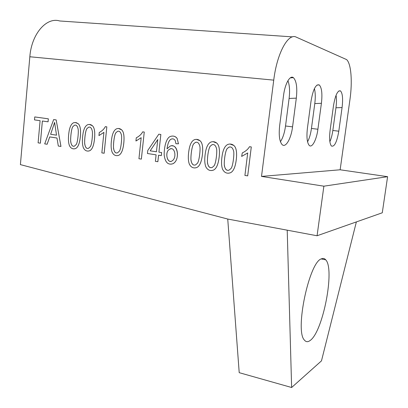 <?xml version="1.0" encoding="UTF-8"?>
<svg xmlns="http://www.w3.org/2000/svg" width="408" height="408" viewBox="0 0 408 408"><rect width="100%" height="100%" fill="white"/><g stroke="black" fill="none" stroke-linecap="round" stroke-linejoin="round"><path stroke-width="0.61" d="M338.798 131.208C336.87 142.198 334.407 147.13 331.408 146.003C329.603 143.611 329.164 138.409 330.103 130.392L333.474 105.789C335.3 95.197 337.635 90.229 340.486 90.887C342.577 93.208 343.108 98.767 342.072 107.564L335.957 107.783L332.836 130.473L338.798 131.208L342.072 107.564M317.903 129.244C316.562 139.873 311.998 148.497 309.167 145.34C307.03 142.586 306.449 136.894 307.413 128.26L311.029 101.169C313.058 89.413 315.802 83.997 319.255 84.925C321.769 87.613 322.483 93.743 321.407 103.306L314.787 103.566L311.447 128.454L317.903 129.244L321.407 103.306M292.556 126.862C291.118 138.847 285.539 148.446 281.999 144.483C279.444 141.26 278.664 134.987 279.659 125.654L283.54 95.513C284.947 83.798 290.017 74.863 293.403 77.678C296.468 80.845 297.442 87.664 296.32 98.144L289.104 98.45L285.529 125.996L292.556 126.862L296.32 98.144M196.488 139.363L200.032 140.745C202.291 142.611 203.118 146.951 202.516 153.765C201.679 161.675 199.742 166.27 196.702 167.555L195.014 167.938M49.73 136.915L47.129 144.259L44.696 143.881L53.662 119.564L56.171 119.911L60.971 146.441L58.313 146.028L56.987 138.021L49.71 136.915L47.109 144.259M118.493 128.494L121.574 129.785C123.66 131.549 124.42 135.813 123.848 142.565C123.094 150.103 121.283 154.392 118.412 155.423L117.009 155.667M171.814 145.865C178.576 144.927 179.678 160.951 172.727 163.807L171.018 164.169M172.752 136.058C174.655 136.139 176.123 136.95 177.164 138.501L178.464 143.81L175.899 143.713L175.272 140.678C174.313 139.097 173.063 138.541 171.518 139.016C169.305 139.679 167.81 142.953 167.035 148.833L170.08 146.176C177.694 142.417 180.622 160.298 172.712 163.807C167.882 165.158 165.031 162.16 164.164 154.805C164.149 145.523 166.785 137.312 170.687 136.364C173.324 135.594 175.476 136.308 177.149 138.496L178.449 143.81M172.579 138.847L171.533 139.016C169.325 139.679 167.831 142.943 167.05 148.803M261.513 176.414L273.737 80.136L29.835 56.758L20.4 164.618L227.74 219.05L317.067 235.763L323.875 186.181L261.513 176.414L340.145 169.784L349.967 99.44C352.512 81.758 351.196 63.709 346.621 59.604L296.249 37.133C288.252 32.706 276.945 53.183 273.737 80.136M213.088 141.673L216.745 143.081C219.04 144.973 219.886 149.323 219.274 156.136C218.428 164.118 216.464 168.785 213.394 170.131L211.645 170.554M158.579 155.219L157.865 161.716L155.387 161.328L156.096 154.836L147.446 153.515L147.773 150.476L158.814 134.201L160.854 134.482L158.916 152.159L161.639 152.566L161.303 155.632L158.564 155.219L157.85 161.716M135.941 140.989L136.277 137.802C139.296 136.252 141.428 134.268 142.678 131.84L144.259 132.059L141.362 159.115L138.939 158.732L141.178 137.71L135.997 140.974M141.178 137.726L136.017 140.974M75.347 122.492L78.203 123.726C80.198 125.434 80.922 129.637 80.376 136.328C79.672 143.652 77.938 147.773 75.179 148.685L73.919 148.879M42.381 121.013L40.377 143.198L38.107 142.841L40.101 120.686L34.491 119.896L34.751 116.933L48.353 118.825L48.078 121.814L42.366 121.008L40.356 143.198M89.444 124.45L92.371 125.705C94.396 127.434 95.13 131.656 94.574 138.368C93.855 145.763 92.096 149.935 89.301 150.889L87.995 151.098M98.95 135.594L99.261 132.483C102.122 130.958 104.142 129.015 105.32 126.643L106.825 126.852L104.162 153.25L101.852 152.888L103.918 132.376L98.95 135.594L103.913 132.391M230.051 144.039L233.83 145.467C236.156 147.38 237.017 151.74 236.405 158.549C235.544 166.602 233.56 171.34 230.454 172.757L228.643 173.221M249.497 146.701L251.297 146.951L247.692 175.874L244.912 175.44L247.707 152.964L241.648 156.417L242.306 152.908C245.682 151.276 248.074 149.211 249.487 146.701L251.297 146.951M329.873 141.714C331.209 138.679 332.199 134.931 332.836 130.473M307.566 141.795C309.376 138.414 310.672 133.967 311.447 128.454M280.434 141.693C282.882 138.006 284.58 132.773 285.529 125.996M227.74 219.05L239.21 372.672L291.633 387.503L321.478 360.866L356.363 221.916M310.156 340.481C323.034 331.689 335.019 269.219 325.757 259.855C324.569 258.427 323.146 258.086 321.478 258.82C309.254 261.671 294.571 331.031 304.47 340.165C306.041 342.067 307.938 342.174 310.156 340.481M291.633 387.503L287.212 230.178M317.067 235.763L382.276 212.787L387.6 176.679L340.145 169.784M29.835 56.758C31.518 33.808 46.538 16.794 59.736 20.976L292.485 36.878M323.875 186.181L387.6 176.679M287.921 80.713C289.598 85.063 289.991 90.974 289.104 98.45M314.405 88.628C315.42 92.529 315.547 97.512 314.787 103.566M336.065 95.273C336.636 98.736 336.6 102.903 335.957 107.783M213.042 144.57L211.951 144.774L210.263 146.207C208.59 148.053 207.254 157.182 207.432 162.037C207.922 166.005 209.202 167.882 211.268 167.678M210.263 146.207L210.253 146.207C208.432 148.201 206.994 158.962 207.519 163.18C208.391 166.877 209.962 168.3 212.236 167.448L214.047 165.826C215.674 164.195 217.173 153.408 216.658 149.119C215.791 145.406 214.215 143.958 211.936 144.774L210.253 146.207M205.836 166.811C204.484 163.363 204.403 158.284 205.596 151.567C206.637 146.288 208.452 143.111 211.033 142.025C213.109 141.341 215.006 141.693 216.735 143.081C219.03 144.968 219.871 149.323 219.264 156.136C218.413 164.118 216.454 168.785 213.379 170.131C210.12 171.202 207.606 170.09 205.836 166.811M171.105 148.782L169.988 148.986L168.509 150.032C165.362 152.898 166.918 162.027 170.774 161.369M168.494 150.032C164.878 153.393 167.586 163.435 171.707 161.175L173.191 160.048C176.71 155.912 174.384 146.737 169.973 148.986L168.494 150.032M150.19 150.838L156.432 151.781L157.774 139.521L150.175 150.838L157.769 139.546M150.175 150.838L156.432 151.781M158.814 134.201L160.854 134.482M160.839 134.482L158.916 152.159M158.901 152.159L161.639 152.566M161.624 152.566L161.287 155.632M142.678 131.84L144.259 132.059L141.346 159.115M115.887 132.779L115.867 132.779C114.317 134.614 113.154 144.315 113.557 148.471C114.25 152.011 115.576 153.464 117.535 152.832L119.36 151.19C120.753 149.68 121.967 139.939 121.569 135.731C120.875 132.182 119.539 130.713 117.565 131.325L115.887 132.779C114.444 134.512 113.342 142.882 113.501 147.518C113.919 151.286 115.02 153.102 116.805 152.964M112.134 152.189C110.889 148.813 110.803 143.897 111.884 137.435C112.822 132.457 114.495 129.545 116.907 128.688C118.631 128.234 120.181 128.596 121.553 129.785C123.644 131.549 124.404 135.813 123.833 142.565C123.078 150.103 121.268 154.392 118.397 155.423C115.653 156.152 113.567 155.076 112.134 152.189M117.565 131.325L115.867 132.779M74.516 125.21L72.848 126.653C71.405 128.428 70.349 137.7 70.717 141.795C71.349 145.258 72.578 146.712 74.404 146.151L76.204 144.519C77.495 143.06 78.596 133.748 78.229 129.601C77.597 126.133 76.362 124.669 74.516 125.21L72.848 126.653C71.517 128.341 70.518 136.399 70.671 140.923C71.069 144.595 72.099 146.37 73.766 146.253M69.401 145.523C68.207 142.193 68.121 137.363 69.136 131.039C70.028 126.205 71.629 123.405 73.945 122.64L76.209 122.619L78.188 123.721C80.182 125.434 80.906 129.637 80.361 136.328C79.652 143.652 77.918 147.773 75.159 148.685C72.624 149.303 70.706 148.247 69.401 145.523M34.751 116.933L48.353 118.825L48.062 121.814M54.611 122.461L50.638 134.288L56.523 135.17L54.606 122.41L50.638 134.288M50.623 134.288L56.523 135.175M53.662 119.564L56.171 119.911M56.156 119.911L60.955 146.441M89.352 127.118L88.597 127.209L86.919 128.653C85.542 130.356 84.512 138.516 84.665 143.075C85.068 146.778 86.119 148.568 87.827 148.446M86.919 128.653L86.904 128.653C85.425 130.448 84.334 139.857 84.711 143.973C85.364 147.461 86.623 148.915 88.495 148.339L90.306 146.701C91.627 145.222 92.764 135.777 92.386 131.606C91.739 128.107 90.469 126.643 88.582 127.209L86.904 128.653M83.365 147.701C82.156 144.356 82.069 139.495 83.105 133.125C84.012 128.245 85.639 125.409 87.985 124.613C89.617 124.205 91.071 124.573 92.356 125.705C94.381 127.434 95.115 131.651 94.559 138.368C93.84 145.763 92.081 149.935 89.281 150.889C86.68 151.541 84.711 150.476 83.365 147.701M105.32 126.643L106.825 126.852L104.142 153.25M196.427 142.224L195.386 142.407L193.693 143.851C192.061 145.671 190.766 154.663 190.944 159.477C191.418 163.414 192.663 165.286 194.677 165.097M193.693 143.851L193.678 143.851C191.908 145.814 190.526 156.376 191.02 160.589C191.857 164.261 193.382 165.694 195.6 164.888L197.421 163.256C199.007 161.65 200.45 151.057 199.961 146.773C199.13 143.091 197.6 141.637 195.371 142.407L193.678 143.851M189.389 164.246C188.052 160.808 187.976 155.749 189.149 149.073C190.174 143.851 191.964 140.719 194.519 139.674C196.529 139.036 198.359 139.393 200.017 140.745C202.276 142.611 203.102 146.951 202.501 153.765C201.664 161.675 199.726 166.27 196.687 167.555C193.525 168.555 191.092 167.448 189.389 164.246M230.015 146.967L228.868 147.191L227.2 148.619C225.481 150.481 224.094 159.768 224.283 164.654C224.793 168.652 226.103 170.539 228.23 170.32M227.2 148.619L227.185 148.619C225.313 150.639 223.824 161.609 224.375 165.832C225.287 169.555 226.909 170.962 229.24 170.059L231.035 168.453C232.713 166.801 234.269 155.805 233.723 151.506C232.815 147.773 231.193 146.334 228.852 147.191L227.185 148.619M222.646 169.432C221.274 165.98 221.192 160.874 222.401 154.122C223.462 148.792 225.292 145.559 227.899 144.427C230.041 143.687 232.014 144.034 233.815 145.467C236.145 147.38 237.002 151.74 236.395 158.549C235.533 166.602 233.549 171.34 230.444 172.757C227.088 173.905 224.487 172.793 222.646 169.432M251.287 146.951L247.681 175.874M247.707 152.964L241.648 156.417M321.224 258.947L325.757 259.855M290.312 77.852L293.403 77.678M317.016 85.037L319.255 84.925M338.813 90.964L340.486 90.887"/></g></svg>
